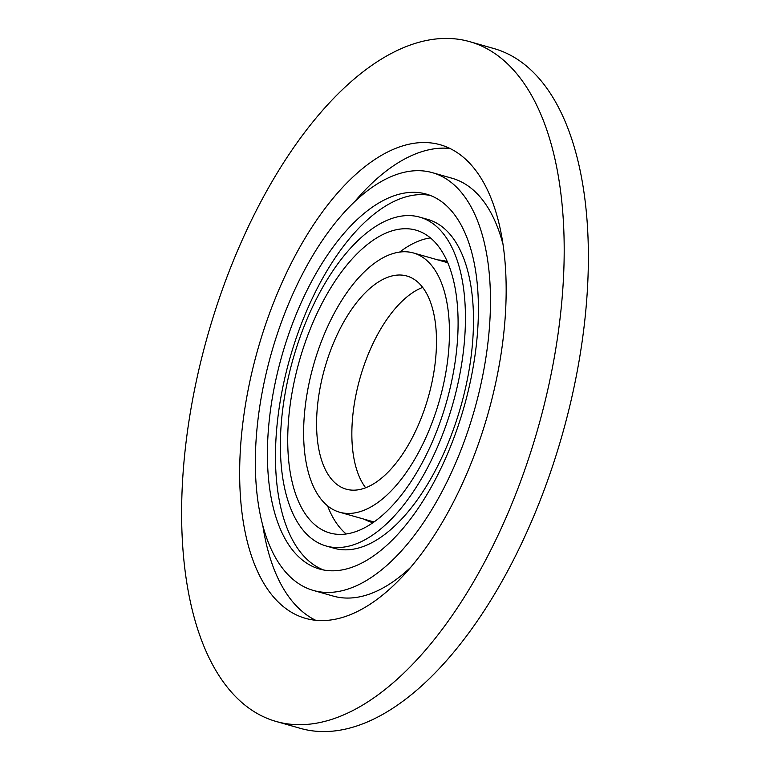<?xml version="1.0" encoding="UTF-8"?>
<svg xmlns="http://www.w3.org/2000/svg" width="770" height="770" viewBox="0 0 770 770"><rect width="100%" height="100%" fill="white"/><g stroke="black" fill="none" stroke-linecap="round" stroke-linejoin="round"><path stroke-width="1.16" d="M504.331 521.482A353.411 171.498 105.9 0 1 276.257 721.5A353.411 171.498 105.9 0 1 241.482 241.645A353.411 171.498 105.9 0 1 469.556 41.619A353.411 171.498 105.9 0 1 504.331 521.482M469.556 41.619L493.743 48.5A353.411 171.498 105.9 0 1 528.518 528.355A353.411 171.498 105.9 0 1 300.444 728.381L276.257 721.5M436.484 449.247A170.959 82.958 105.9 0 1 326.153 545.997A170.959 82.958 105.9 0 1 309.338 313.881A170.959 82.958 105.9 0 1 419.66 217.121A170.959 82.958 105.9 0 1 436.484 449.247M419.66 217.121L427.725 219.412A170.959 82.958 105.9 0 1 444.54 451.538A170.959 82.958 105.9 0 1 334.219 548.298L326.153 545.997M323.689 570.012A194.916 94.585 105.9 0 1 308.481 306.681A194.916 94.585 105.9 0 1 430.189 195.407M300.425 304.391A194.916 94.585 105.9 0 1 426.214 194.078A194.916 94.585 105.9 0 1 445.397 458.737A194.916 94.585 105.9 0 1 319.608 569.049A194.916 94.585 105.9 0 1 300.425 304.391M453.684 467.554A217.198 105.394 105.9 0 1 313.515 590.484A217.198 105.394 105.9 0 1 292.138 295.574A217.198 105.394 105.9 0 1 432.307 172.644A217.198 105.394 105.9 0 1 453.684 467.554M410.93 567.076A217.198 105.394 105.9 0 1 333.256 596.096L313.515 590.484M354.633 201.663A246.188 119.466 105.9 0 1 449.863 148.437M281.358 284.092A246.188 119.466 105.9 0 1 440.238 144.76A246.188 119.466 105.9 0 1 464.464 479.036A246.188 119.466 105.9 0 1 305.584 618.368A246.188 119.466 105.9 0 1 281.358 284.092M319.194 528.047A157.417 76.384 -74.1 0 0 329.858 532.984A157.417 76.384 -74.1 0 0 442.894 413.933A157.417 76.384 -74.1 0 0 426.619 235.081A157.417 76.384 -74.1 0 0 415.964 230.143A157.417 76.384 -74.1 0 0 302.928 349.195A157.417 76.384 -74.1 0 0 319.194 528.047M305.18 406.849A134.779 65.402 105.9 0 1 413.394 252.955A134.779 65.402 105.9 0 1 447.899 358.339A134.779 65.402 105.9 0 1 339.676 512.233A134.779 65.402 105.9 0 1 305.18 406.849M365.683 487.814A110.813 53.775 105.9 0 1 353.488 409.63A110.813 53.775 105.9 0 1 422.663 287.403M434.848 365.586A110.813 53.775 105.9 0 1 346.231 489.181A110.813 53.775 105.9 0 1 318.222 399.601A110.813 53.775 105.9 0 1 406.839 276.007A110.813 53.775 105.9 0 1 434.848 365.586M430.42 237.901A157.417 76.384 -74.1 0 0 399.726 252.04M327.568 505.813A157.417 76.384 -74.1 0 0 346.231 533.995M315.71 620.302A246.188 119.466 105.9 0 1 262.724 524.938M432.307 172.644L452.057 178.255A217.198 105.394 105.9 0 1 502.849 243.801M413.394 252.955L444.829 261.896A134.779 65.402 105.9 0 1 447.813 262.907M374.182 521.877A134.779 65.402 105.9 0 1 371.111 521.175L339.676 512.233M373.036 522.676A135.732 65.864 105.9 0 1 364.403 519.259M438.12 259.981A135.732 65.864 105.9 0 1 447.264 261.617"/></g></svg>
